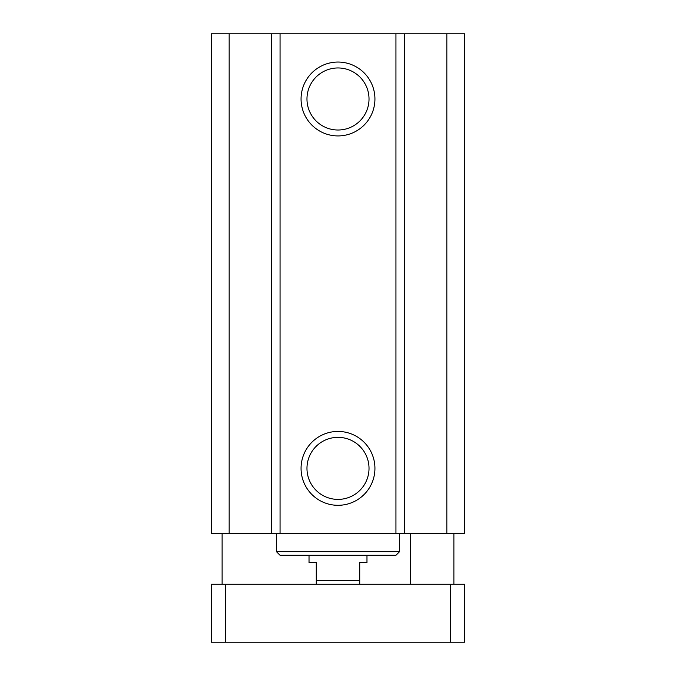 <?xml version="1.0" encoding="UTF-8"?>
<svg xmlns="http://www.w3.org/2000/svg" width="676" height="676" viewBox="0 0 676 676"><rect width="100%" height="100%" fill="white"/><g stroke="black" fill="none" stroke-linecap="round" stroke-linejoin="round"><path stroke-width="1.01" d="M229.164 33.8L211.25 33.8L211.25 533.558L464.75 533.558L464.75 33.8L229.164 33.8L229.164 533.558M374.935 98.983A36.935 36.935 0 0 1 319.528 130.975A36.935 36.935 0 0 1 319.528 67A36.935 36.935 0 0 1 374.935 98.983M369.02 98.983A31.02 31.02 0 0 0 322.486 72.121A31.02 31.02 0 0 0 322.486 125.854A31.02 31.02 0 0 0 369.02 98.983M374.935 468.375A36.935 36.935 0 0 1 319.528 500.358A36.935 36.935 0 0 1 319.528 436.383A36.935 36.935 0 0 1 374.935 468.375M369.02 468.375A31.02 31.02 0 0 0 322.486 441.504A31.02 31.02 0 0 0 322.486 495.238A31.02 31.02 0 0 0 369.02 468.375M280.058 555.283L395.942 555.283L399.567 551.667L276.433 551.667L280.058 555.283M399.567 533.558L399.567 551.667M271.321 33.8L271.321 533.558M280.058 33.8L280.058 533.558M395.942 33.8L395.942 533.558M404.679 33.8L404.679 533.558M446.836 33.8L446.836 533.558M211.25 584.258L464.75 584.258L464.75 642.2L211.25 642.2L211.25 584.258M225.733 584.258L225.733 642.2M450.267 584.258L450.267 642.2M359.725 584.258L359.725 562.525L366.975 562.525L366.975 555.283M309.025 555.283L309.025 562.525L316.275 562.525L316.275 584.258M359.725 580.633L316.275 580.633M276.433 533.558L276.433 551.667M453.883 584.258L453.883 533.558M410.425 584.258L410.425 533.558M222.117 584.258L222.117 533.558"/></g></svg>
